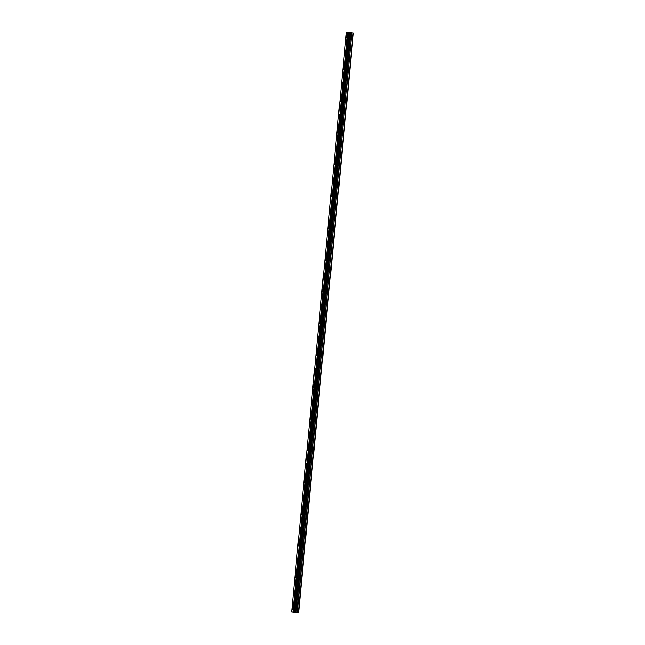 <?xml version="1.0" encoding="UTF-8"?>
<svg xmlns="http://www.w3.org/2000/svg" width="645" height="645" viewBox="0 0 645 645"><rect width="100%" height="100%" fill="white"/><g stroke="black" fill="none" stroke-linecap="round" stroke-linejoin="round"><path stroke-width="0.97" d="M346.542 37.741A1.459 0.427 95.4 0 1 346.26 36.241A1.459 0.427 95.4 0 1 346.817 34.83A1.459 0.427 95.4 0 1 347.099 36.33A1.459 0.427 95.4 0 1 346.542 37.741A1.459 0.427 95.4 0 1 346.252 36.241A1.459 0.427 95.4 0 1 346.817 34.83M345.043 53.624A1.459 0.427 95.4 0 1 344.753 52.132A1.459 0.427 95.4 0 1 345.317 50.713A1.459 0.427 95.4 0 1 345.599 52.213A1.459 0.427 95.4 0 1 345.043 53.624A1.459 0.427 95.4 0 1 344.753 52.132A1.459 0.427 95.4 0 1 345.317 50.713M343.543 69.515A1.459 0.427 95.4 0 1 343.253 68.015A1.459 0.427 95.4 0 1 343.817 66.604A1.459 0.427 95.4 0 1 344.099 68.096A1.459 0.427 95.4 0 1 343.535 69.515A1.459 0.427 95.4 0 1 343.253 68.015A1.459 0.427 95.4 0 1 343.809 66.604M342.035 85.398A1.459 0.427 95.4 0 1 341.753 83.898A1.459 0.427 95.4 0 1 342.31 82.487A1.459 0.427 95.4 0 1 342.6 83.987A1.459 0.427 95.4 0 1 342.035 85.398A1.459 0.427 95.4 0 1 341.753 83.898A1.459 0.427 95.4 0 1 342.31 82.487M340.536 101.289A1.459 0.427 95.4 0 1 340.254 99.79A1.459 0.427 95.4 0 1 340.81 98.371A1.459 0.427 95.4 0 1 341.092 99.87A1.459 0.427 95.4 0 1 340.536 101.289A1.459 0.427 95.4 0 1 340.246 99.79A1.459 0.427 95.4 0 1 340.81 98.371M339.036 117.172A1.459 0.427 95.4 0 1 338.746 115.673A1.459 0.427 95.4 0 1 339.31 114.262A1.459 0.427 95.4 0 1 339.592 115.753A1.459 0.427 95.4 0 1 339.036 117.172A1.459 0.427 95.4 0 1 338.746 115.673A1.459 0.427 95.4 0 1 339.31 114.262M337.537 133.055A1.459 0.427 95.4 0 1 337.246 131.556A1.459 0.427 95.4 0 1 337.811 130.145A1.459 0.427 95.4 0 1 338.093 131.644A1.459 0.427 95.4 0 1 337.529 133.055A1.459 0.427 95.4 0 1 337.246 131.556A1.459 0.427 95.4 0 1 337.803 130.145M336.029 148.947A1.459 0.427 95.4 0 1 335.747 147.447A1.459 0.427 95.4 0 1 336.303 146.028A1.459 0.427 95.4 0 1 336.593 147.528A1.459 0.427 95.4 0 1 336.029 148.947A1.459 0.427 95.4 0 1 335.747 147.447A1.459 0.427 95.4 0 1 336.303 146.028M334.529 164.83A1.459 0.427 95.4 0 1 334.247 163.33A1.459 0.427 95.4 0 1 334.803 161.919A1.459 0.427 95.4 0 1 335.086 163.419A1.459 0.427 95.4 0 1 334.529 164.83A1.459 0.427 95.4 0 1 334.239 163.33A1.459 0.427 95.4 0 1 334.803 161.919M333.03 180.713A1.459 0.427 95.4 0 1 332.739 179.213A1.459 0.427 95.4 0 1 333.304 177.802A1.459 0.427 95.4 0 1 333.586 179.302A1.459 0.427 95.4 0 1 333.03 180.713A1.459 0.427 95.4 0 1 332.739 179.213A1.459 0.427 95.4 0 1 333.304 177.802M331.53 196.604A1.459 0.427 95.4 0 1 331.24 195.104A1.459 0.427 95.4 0 1 331.804 193.685A1.459 0.427 95.4 0 1 332.086 195.185A1.459 0.427 95.4 0 1 331.522 196.604A1.459 0.427 95.4 0 1 331.24 195.104A1.459 0.427 95.4 0 1 331.796 193.685M330.022 212.487A1.459 0.427 95.4 0 1 329.74 210.988A1.459 0.427 95.4 0 1 330.296 209.577A1.459 0.427 95.4 0 1 330.587 211.076A1.459 0.427 95.4 0 1 330.022 212.487A1.459 0.427 95.4 0 1 329.74 210.988A1.459 0.427 95.4 0 1 330.296 209.577M328.523 228.37A1.459 0.427 95.4 0 1 328.24 226.871A1.459 0.427 95.4 0 1 328.797 225.46A1.459 0.427 95.4 0 1 329.079 226.959A1.459 0.427 95.4 0 1 328.523 228.37A1.459 0.427 95.4 0 1 328.232 226.871A1.459 0.427 95.4 0 1 328.797 225.46M327.023 244.261A1.459 0.427 95.4 0 1 326.733 242.762A1.459 0.427 95.4 0 1 327.297 241.343A1.459 0.427 95.4 0 1 327.579 242.843A1.459 0.427 95.4 0 1 327.023 244.261A1.459 0.427 95.4 0 1 326.733 242.762A1.459 0.427 95.4 0 1 327.297 241.343M325.523 260.145A1.459 0.427 95.4 0 1 325.233 258.645A1.459 0.427 95.4 0 1 325.789 257.234A1.459 0.427 95.4 0 1 326.08 258.734A1.459 0.427 95.4 0 1 325.515 260.145A1.459 0.427 95.4 0 1 325.233 258.645A1.459 0.427 95.4 0 1 325.789 257.234M324.016 276.028A1.459 0.427 95.4 0 1 323.734 274.528A1.459 0.427 95.4 0 1 324.29 273.117A1.459 0.427 95.4 0 1 324.58 274.617A1.459 0.427 95.4 0 1 324.016 276.028A1.459 0.427 95.4 0 1 323.734 274.528A1.459 0.427 95.4 0 1 324.29 273.117M322.516 291.919A1.459 0.427 95.4 0 1 322.234 290.419A1.459 0.427 95.4 0 1 322.79 289A1.459 0.427 95.4 0 1 323.072 290.5A1.459 0.427 95.4 0 1 322.516 291.919A1.459 0.427 95.4 0 1 322.226 290.419A1.459 0.427 95.4 0 1 322.79 289M321.017 307.802A1.459 0.427 95.4 0 1 320.726 306.302A1.459 0.427 95.4 0 1 321.291 304.892A1.459 0.427 95.4 0 1 321.573 306.391A1.459 0.427 95.4 0 1 321.017 307.802A1.459 0.427 95.4 0 1 320.726 306.302A1.459 0.427 95.4 0 1 321.291 304.892M319.517 323.685A1.459 0.427 95.4 0 1 319.227 322.186A1.459 0.427 95.4 0 1 319.783 320.775A1.459 0.427 95.4 0 1 320.073 322.274A1.459 0.427 95.4 0 1 319.509 323.685A1.459 0.427 95.4 0 1 319.227 322.186A1.459 0.427 95.4 0 1 319.783 320.775M318.009 339.576A1.459 0.427 95.4 0 1 317.727 338.077A1.459 0.427 95.4 0 1 318.283 336.658A1.459 0.427 95.4 0 1 318.574 338.157A1.459 0.427 95.4 0 1 318.009 339.576A1.459 0.427 95.4 0 1 317.727 338.077A1.459 0.427 95.4 0 1 318.283 336.658M316.51 355.459A1.459 0.427 95.4 0 1 316.227 353.96A1.459 0.427 95.4 0 1 316.784 352.549A1.459 0.427 95.4 0 1 317.066 354.049A1.459 0.427 95.4 0 1 316.51 355.459A1.459 0.427 95.4 0 1 316.219 353.96A1.459 0.427 95.4 0 1 316.784 352.549M315.01 371.343A1.459 0.427 95.4 0 1 314.72 369.851A1.459 0.427 95.4 0 1 315.284 368.432A1.459 0.427 95.4 0 1 315.566 369.932A1.459 0.427 95.4 0 1 315.01 371.343A1.459 0.427 95.4 0 1 314.72 369.843A1.459 0.427 95.4 0 1 315.284 368.432M313.51 387.234A1.459 0.427 95.4 0 1 313.22 385.734A1.459 0.427 95.4 0 1 313.776 384.315A1.459 0.427 95.4 0 1 314.067 385.815A1.459 0.427 95.4 0 1 313.502 387.234A1.459 0.427 95.4 0 1 313.22 385.734A1.459 0.427 95.4 0 1 313.776 384.315M312.003 403.117A1.459 0.427 95.4 0 1 311.72 401.617A1.459 0.427 95.4 0 1 312.277 400.206A1.459 0.427 95.4 0 1 312.567 401.706A1.459 0.427 95.4 0 1 312.003 403.117A1.459 0.427 95.4 0 1 311.72 401.617A1.459 0.427 95.4 0 1 312.277 400.206M310.503 419A1.459 0.427 95.4 0 1 310.221 417.509A1.459 0.427 95.4 0 1 310.777 416.09A1.459 0.427 95.4 0 1 311.059 417.589A1.459 0.427 95.4 0 1 310.503 419A1.459 0.427 95.4 0 1 310.213 417.509A1.459 0.427 95.4 0 1 310.777 416.09M309.003 434.891A1.459 0.427 95.4 0 1 308.713 433.392A1.459 0.427 95.4 0 1 309.278 431.981A1.459 0.427 95.4 0 1 309.56 433.472A1.459 0.427 95.4 0 1 309.003 434.891A1.459 0.427 95.4 0 1 308.713 433.392A1.459 0.427 95.4 0 1 309.278 431.973M307.496 450.774A1.459 0.427 95.4 0 1 307.214 449.275A1.459 0.427 95.4 0 1 307.77 447.864A1.459 0.427 95.4 0 1 308.06 449.363A1.459 0.427 95.4 0 1 307.496 450.774A1.459 0.427 95.4 0 1 307.214 449.275A1.459 0.427 95.4 0 1 307.77 447.864M305.996 466.657A1.459 0.427 95.4 0 1 305.714 465.166A1.459 0.427 95.4 0 1 306.27 463.747A1.459 0.427 95.4 0 1 306.56 465.247A1.459 0.427 95.4 0 1 305.996 466.657A1.459 0.427 95.4 0 1 305.714 465.166A1.459 0.427 95.4 0 1 306.27 463.747M304.496 482.549A1.459 0.427 95.4 0 1 304.214 481.049A1.459 0.427 95.4 0 1 304.771 479.638A1.459 0.427 95.4 0 1 305.053 481.13A1.459 0.427 95.4 0 1 304.496 482.549A1.459 0.427 95.4 0 1 304.206 481.049A1.459 0.427 95.4 0 1 304.771 479.638M302.997 498.432A1.459 0.427 95.4 0 1 302.707 496.932A1.459 0.427 95.4 0 1 303.271 495.521A1.459 0.427 95.4 0 1 303.553 497.021A1.459 0.427 95.4 0 1 302.997 498.432A1.459 0.427 95.4 0 1 302.707 496.932A1.459 0.427 95.4 0 1 303.271 495.521M301.489 514.315A1.459 0.427 95.4 0 1 301.207 512.823A1.459 0.427 95.4 0 1 301.763 511.404A1.459 0.427 95.4 0 1 302.053 512.904A1.459 0.427 95.4 0 1 301.489 514.315A1.459 0.427 95.4 0 1 301.207 512.823A1.459 0.427 95.4 0 1 301.763 511.404M299.99 530.206A1.459 0.427 95.4 0 1 299.707 528.707A1.459 0.427 95.4 0 1 300.264 527.296A1.459 0.427 95.4 0 1 300.554 528.787A1.459 0.427 95.4 0 1 299.99 530.206A1.459 0.427 95.4 0 1 299.707 528.707A1.459 0.427 95.4 0 1 300.264 527.296M298.49 546.089A1.459 0.427 95.4 0 1 298.208 544.59A1.459 0.427 95.4 0 1 298.764 543.179A1.459 0.427 95.4 0 1 299.046 544.678A1.459 0.427 95.4 0 1 298.49 546.089A1.459 0.427 95.4 0 1 298.2 544.59A1.459 0.427 95.4 0 1 298.764 543.179M296.99 561.972A1.459 0.427 95.4 0 1 296.7 560.481A1.459 0.427 95.4 0 1 297.264 559.062A1.459 0.427 95.4 0 1 297.547 560.561A1.459 0.427 95.4 0 1 296.99 561.972A1.459 0.427 95.4 0 1 296.7 560.481A1.459 0.427 95.4 0 1 297.264 559.062M295.483 577.864A1.459 0.427 95.4 0 1 295.2 576.364A1.459 0.427 95.4 0 1 295.757 574.953A1.459 0.427 95.4 0 1 296.047 576.445A1.459 0.427 95.4 0 1 295.483 577.864A1.459 0.427 95.4 0 1 295.2 576.364A1.459 0.427 95.4 0 1 295.757 574.953M293.983 593.747A1.459 0.427 95.4 0 1 293.701 592.247A1.459 0.427 95.4 0 1 294.257 590.836A1.459 0.427 95.4 0 1 294.547 592.336A1.459 0.427 95.4 0 1 293.983 593.747A1.459 0.427 95.4 0 1 293.701 592.247A1.459 0.427 95.4 0 1 294.257 590.836M292.483 609.638A1.459 0.427 95.4 0 1 292.201 608.138A1.459 0.427 95.4 0 1 292.757 606.719A1.459 0.427 95.4 0 1 293.04 608.219A1.459 0.427 95.4 0 1 292.483 609.638A1.459 0.427 95.4 0 1 292.193 608.138A1.459 0.427 95.4 0 1 292.757 606.719M353.396 32.911L298.587 612.75L297.216 612.621L351.831 32.766L353.396 32.911L352.025 32.79M346.413 32.25L351.864 32.758L346.413 32.25L291.605 612.089L297.216 612.621M349.267 32.524L294.459 612.363M298.312 612.726L353.121 32.887M294.821 612.395L349.63 32.556M294.781 612.395L349.59 32.556M293.83 612.307L348.639 32.468M293.781 612.299L348.59 32.46M293.161 612.242L347.969 32.403M293.128 612.234L347.937 32.403M292.878 612.21L347.695 32.379M297.014 612.605L351.831 32.766M296.023 612.508L350.832 32.669M295.821 612.492L350.63 32.653M295.104 612.419L349.913 32.589M294.95 612.411L349.759 32.572M294.418 612.355L349.227 32.524M294.338 612.355L349.147 32.516M293.983 612.315L348.792 32.484M293.886 612.307L348.695 32.476"/></g></svg>

